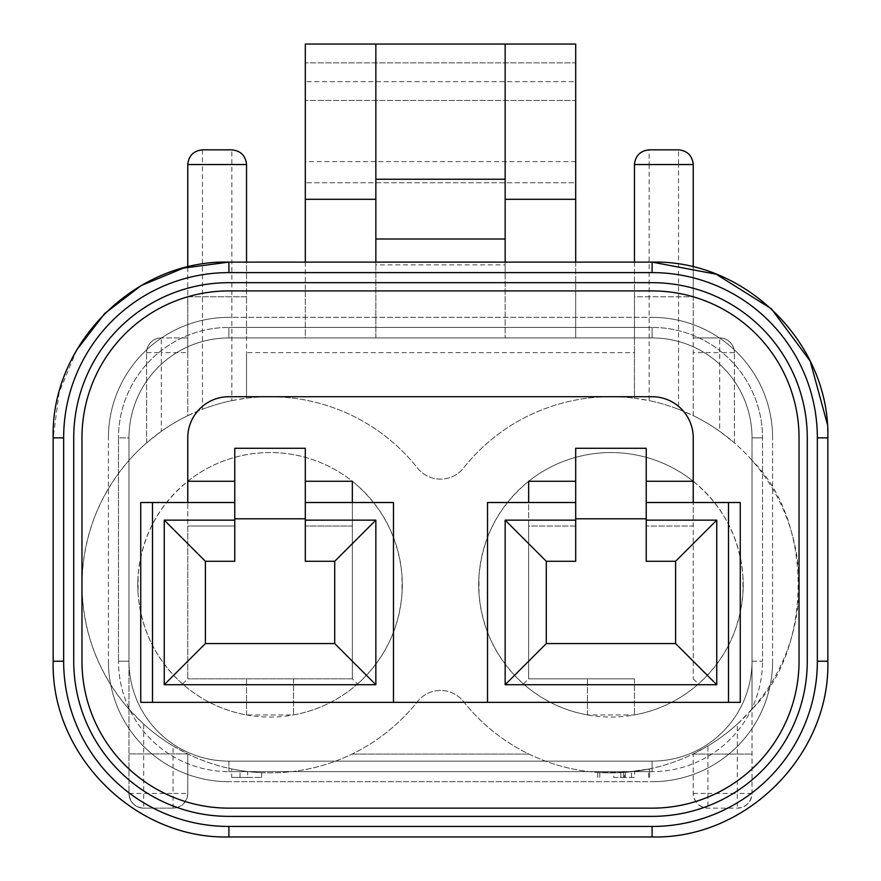 <?xml version="1.0" encoding="UTF-8"?>
<svg xmlns="http://www.w3.org/2000/svg" width="881" height="881" viewBox="0 0 881 881"><rect width="100%" height="100%" fill="white"/><g stroke="black" fill="none" stroke-linecap="round" stroke-linejoin="round"><path stroke-width="0.66" stroke-dasharray="4.41 3.3" d="M231.692 777.416L261.602 777.416L247.649 777.416L247.649 771.547A188.082 188.082 0 0 1 231.692 768.937L240.028 770.468A188.082 188.082 0 0 0 261.602 772.692A188.082 188.082 0 0 1 247.649 771.547L247.649 777.416L231.692 777.416L231.692 768.937M173.061 808.152L173.061 793.451L187.763 793.451A14.691 14.691 0 0 1 173.061 808.152L143.68 808.152L173.061 808.152C181.927 807.216 186.827 802.316 187.763 793.451L187.763 753.927L173.061 745.954L173.061 793.451L143.68 793.451L143.68 724.105L128.978 709.205C98.232 673.436 82.561 631.963 81.966 584.797A188.082 188.082 0 0 0 417.462 701.606A29.392 29.392 0 0 1 463.538 701.606A188.082 188.082 0 0 0 693.237 753.927L693.237 793.451C694.173 802.316 699.073 807.216 707.939 808.152L737.32 808.152C746.185 807.216 751.086 802.316 752.022 793.451L752.022 709.205L737.32 724.105L737.32 793.451L707.939 793.451L707.939 745.954A188.082 188.082 0 0 0 737.32 724.105M187.763 793.451L187.763 753.927A188.082 188.082 0 0 0 417.462 701.606A29.392 29.392 0 0 1 463.538 701.606A188.082 188.082 0 0 0 738.741 722.805A188.082 188.082 0 0 0 738.741 446.788A188.082 188.082 0 0 0 463.538 467.987A29.392 29.392 0 0 1 417.462 467.987A188.082 188.082 0 0 0 246.537 398.19L246.537 164.538A14.691 14.691 0 0 0 231.846 149.847L202.454 149.847A14.691 14.691 0 0 0 187.763 164.538L187.763 415.667A188.082 188.082 0 0 0 161.311 431.327L161.311 352.631L187.763 352.631L187.763 415.667L202.454 409.28L202.454 164.538L231.846 164.538L231.846 400.635A188.082 188.082 0 0 0 202.454 409.28M143.68 724.105A188.082 188.082 0 0 0 173.061 745.954M479 593.607A132.249 132.249 0 0 1 479 575.987L479 593.607C481.973 629.585 496.807 659.715 523.501 684.008C542.002 700.131 563.311 710.438 587.44 714.943L634.463 714.943C658.592 710.438 679.901 700.131 698.402 684.008C725.096 659.715 739.93 629.585 742.903 593.607L742.903 575.987C739.6 537.465 723.048 505.892 693.237 481.268L646.225 481.268L646.225 448.275L575.689 448.275L575.689 518.799L575.689 502.511L528.666 502.511L528.666 526.023L575.689 526.023L575.689 502.511M742.903 575.987A132.249 132.249 0 0 1 743.201 584.797A132.249 132.249 0 0 0 610.951 452.548A132.249 132.249 0 0 0 478.702 584.797A132.249 132.249 0 0 0 610.951 717.046A132.249 132.249 0 0 0 743.201 584.797A132.249 132.249 0 0 1 742.903 593.607M357.499 684.008C384.193 659.715 399.027 629.585 402 593.607L402 575.987C398.697 537.465 382.145 505.892 352.334 481.268L305.311 481.268L305.311 448.275L234.775 448.275L234.775 518.799L234.775 502.511L187.763 502.511L187.763 526.023L234.775 526.023L187.763 526.023L187.763 678.844L187.763 481.268C157.952 505.892 141.401 537.465 138.097 575.987L138.097 593.607C141.07 629.585 155.904 659.715 182.598 684.008C201.099 700.131 222.408 710.438 246.537 714.943L293.56 714.943C317.689 710.438 338.998 700.131 357.499 684.008L352.334 678.844L352.334 526.023L305.311 526.023L352.334 526.023L352.334 502.511L305.311 502.511L305.311 561.285L334.703 561.285L334.703 643.571L205.394 643.571L205.394 561.285L234.775 561.285L234.775 502.511M138.097 593.607A132.249 132.249 0 0 1 137.799 584.797A132.249 132.249 0 0 0 270.049 717.046A132.249 132.249 0 0 0 402.298 584.797A132.249 132.249 0 0 1 402 593.607M402 575.987A132.249 132.249 0 0 1 402.298 584.797A132.249 132.249 0 0 0 270.049 452.548A132.249 132.249 0 0 0 137.799 584.797A132.249 132.249 0 0 1 138.097 575.987M234.775 481.268L187.763 481.268A132.249 132.249 0 0 1 234.775 457.338C258.287 450.973 281.799 450.973 305.311 457.338A132.249 132.249 0 0 1 352.334 481.268L352.334 678.844L187.763 678.844L352.334 678.844M305.311 502.511L305.311 481.268M575.689 481.268L528.666 481.268C498.855 505.892 482.303 537.465 479 575.987M693.237 502.511L646.225 502.511L646.225 561.285L675.606 561.285L675.606 643.571L546.297 643.571L546.297 561.285L575.689 561.285L575.689 526.023L528.666 526.023L528.666 678.844L528.666 481.268A132.249 132.249 0 0 1 575.689 457.338C599.201 450.973 622.713 450.973 646.225 457.338A132.249 132.249 0 0 1 693.237 481.268L693.237 678.844L693.237 526.023L646.225 526.023L693.237 526.023L693.237 502.511L740.26 502.511M646.225 502.511L646.225 481.268M140.74 702.355L740.26 702.355M140.74 502.511L187.763 502.511M487.523 702.355L487.523 502.511L528.666 502.511M678.546 409.28L693.237 415.667L693.237 164.538A14.691 14.691 0 0 0 678.546 149.847L649.154 149.847L649.154 164.538L678.546 164.538L678.546 409.28A188.082 188.082 0 0 0 649.154 400.635L649.154 164.538L634.463 164.538L634.463 398.19A188.082 188.082 0 0 0 463.538 467.987A29.392 29.392 0 0 1 417.462 467.987A188.082 188.082 0 0 0 81.966 584.797C82.561 537.63 98.232 496.157 128.978 460.389L128.978 793.451C129.914 802.316 134.815 807.216 143.68 808.152L143.68 793.451L128.978 793.451A14.691 14.691 0 0 0 143.68 808.152A14.691 14.691 0 0 1 128.978 793.451L128.978 460.389A188.082 188.082 0 0 1 146.62 442.879L161.311 431.327M575.689 262.109L575.689 290.917L652.094 290.917L575.689 290.917L575.689 337.93L634.463 337.93L634.463 296.787L693.237 296.787L693.237 337.93L719.689 337.93L693.237 337.93L693.237 352.631L719.689 352.631L719.689 431.327A188.082 188.082 0 0 0 693.237 415.667L693.237 352.631M634.463 262.109L634.463 296.787L693.237 296.787A146.94 146.94 0 0 1 799.034 437.857A146.94 146.94 0 0 0 652.094 290.917A146.94 146.94 0 0 1 799.034 437.857L799.034 661.213A146.94 146.94 0 0 1 652.094 808.152A146.94 146.94 0 0 0 799.034 661.213A146.94 146.94 0 0 1 652.094 808.152L228.906 808.152A146.94 146.94 0 0 1 81.966 661.213A146.94 146.94 0 0 0 228.906 808.152A146.94 146.94 0 0 1 81.966 661.213L81.966 437.857A146.94 146.94 0 0 1 228.906 290.917A146.94 146.94 0 0 0 81.966 437.857A146.94 146.94 0 0 1 228.906 290.917L652.094 290.917A146.94 146.94 0 0 1 693.237 296.787L693.237 266.998M231.846 400.635L246.537 398.19L246.537 352.631L634.463 352.631L634.463 398.19L649.154 400.635M634.661 771.382L613.727 772.868A188.082 188.082 0 0 1 599.774 772.549L625.279 772.34L648.614 769.069L623.451 772.472A188.082 188.082 0 0 0 649.616 768.871A188.082 188.082 0 0 1 597.781 772.417L620.797 772.626L634.661 771.382L634.661 777.416L624.486 777.416L624.486 772.395M707.939 745.954L693.237 753.927L693.237 793.451A14.691 14.691 0 0 0 707.939 808.152L737.32 808.152A14.691 14.691 0 0 0 752.022 793.451L752.022 460.389C813.493 520.693 813.493 648.901 752.022 709.205L752.022 460.389A188.082 188.082 0 0 0 734.38 442.879L734.38 352.631L734.38 442.879L719.689 431.327M528.963 754.07L352.037 754.07L528.963 754.07M146.62 442.879L146.62 352.631L146.62 442.879M187.763 352.631L187.763 337.93L161.311 337.93L187.763 337.93L187.763 296.787L246.537 296.787L246.537 337.93L305.311 337.93L305.311 44.05L305.311 100.478L305.311 44.05L575.689 44.05L305.311 44.05L575.689 44.05L575.689 62.859L305.311 62.859L575.689 62.859L575.689 81.669L305.311 81.669L575.689 81.669L575.689 100.478L305.311 100.478L575.689 100.478L575.689 44.05L575.689 161.608L305.311 161.608M634.463 352.631L634.463 337.93L246.537 337.93L246.537 352.631M505.154 262.109L505.154 264.873L375.846 264.873L375.846 337.93L505.154 337.93L505.154 179.239L375.846 179.239L375.846 337.93L305.311 337.93L305.311 290.917L228.906 290.917L575.689 290.917M575.689 161.608L575.689 182.763L305.311 182.763L575.689 182.763L575.689 337.93L505.154 337.93L505.154 264.873M161.311 337.93A14.691 14.691 0 0 0 146.62 352.631A14.691 14.691 0 0 1 161.311 337.93A14.691 14.691 0 0 0 146.62 352.631L161.311 352.631L161.311 337.93M187.763 753.927L128.978 753.927L187.763 753.927M693.237 754.07L752.022 754.07L693.237 754.07M734.38 352.631A14.691 14.691 0 0 0 719.689 337.93A14.691 14.691 0 0 1 734.38 352.631L719.689 352.631L719.689 337.93A14.691 14.691 0 0 1 734.38 352.631M187.763 266.998L187.763 296.787L246.537 296.787L246.537 262.109M752.022 437.857L752.022 661.213A99.916 99.916 0 0 1 652.094 761.129L228.906 761.129A99.916 99.916 0 0 1 128.978 661.213L128.978 437.857A99.916 99.916 0 0 1 228.906 337.93L652.094 337.93A99.916 99.916 0 0 1 752.022 437.857L752.022 661.213A99.916 99.916 0 0 1 652.094 761.129L228.906 761.129A99.916 99.916 0 0 1 128.978 661.213L128.978 437.857A99.916 99.916 0 0 1 228.906 337.93L652.094 337.93A99.916 99.916 0 0 1 752.022 437.857A99.916 99.916 0 0 0 652.094 337.93L652.094 327.435L652.094 337.93A99.916 99.916 0 0 1 752.022 437.857L762.517 437.857A110.411 110.411 0 0 0 652.094 327.435A110.411 110.411 0 0 1 762.517 437.857A110.411 110.411 0 0 0 652.094 327.435A110.411 110.411 0 0 1 762.517 437.857L752.022 437.857L762.517 437.857L752.022 437.857L752.022 661.213L752.022 437.857M375.846 264.873L375.846 262.109M305.311 262.109L305.311 290.917M505.154 179.239L505.154 44.05M375.846 179.239L375.846 44.05M693.237 481.268L693.237 437.857A41.143 41.143 0 0 0 652.094 396.714L228.906 396.714A41.143 41.143 0 0 0 187.763 437.857L187.763 481.268M352.334 502.511L393.477 502.511L393.477 702.355M246.537 714.943L246.537 678.844L246.537 714.943M293.56 678.844L293.56 714.943L293.56 678.844M634.463 678.844L634.463 714.943L634.463 678.844L528.666 678.844L634.463 678.844M587.44 714.943L587.44 678.844L587.44 714.943M575.689 518.799L646.225 518.799M234.775 518.799L305.311 518.799M634.463 164.538A14.691 14.691 0 0 1 649.154 149.847A14.691 14.691 0 0 0 634.463 164.538M182.598 684.008L187.763 678.844M523.501 684.008L528.666 678.844M693.237 678.844L698.402 684.008M240.028 777.416L240.028 770.468M261.602 777.416L261.602 772.692L261.602 777.416M624.486 777.416L613.727 777.416L613.727 772.868M613.727 777.416L634.661 777.416M597.781 777.416L597.781 772.417L597.781 777.416M649.616 777.416L649.616 768.871L649.616 777.416M623.451 777.416L623.451 772.472M648.614 777.416L648.614 769.069M625.279 777.416L625.279 772.34M599.774 777.416L599.774 772.549M228.906 337.93A99.916 99.916 0 0 0 128.978 437.857L128.978 661.213A99.916 99.916 0 0 0 228.906 761.129L652.094 761.129A99.916 99.916 0 0 0 752.022 661.213L762.517 661.213L762.517 437.857L762.517 661.213L762.517 437.857L762.517 661.213L752.022 661.213A99.916 99.916 0 0 1 652.094 761.129L652.094 771.624A110.411 110.411 0 0 0 762.517 661.213A110.411 110.411 0 0 1 652.094 771.624A110.411 110.411 0 0 0 762.517 661.213A110.411 110.411 0 0 1 652.094 771.624L652.094 761.129L652.094 771.624L652.094 761.129L228.906 761.129L228.906 771.624L652.094 771.624L228.906 771.624L652.094 771.624L228.906 771.624L228.906 761.129A99.916 99.916 0 0 1 128.978 661.213L118.483 661.213A110.411 110.411 0 0 0 228.906 771.624A110.411 110.411 0 0 1 118.483 661.213A110.411 110.411 0 0 0 228.906 771.624A110.411 110.411 0 0 1 118.483 661.213L128.978 661.213L118.483 661.213L128.978 661.213L128.978 437.857L118.483 437.857L118.483 661.213L118.483 437.857L118.483 661.213L118.483 437.857L128.978 437.857A99.916 99.916 0 0 1 228.906 337.93L228.906 327.435A110.411 110.411 0 0 0 118.483 437.857A110.411 110.411 0 0 1 228.906 327.435A110.411 110.411 0 0 0 118.483 437.857A110.411 110.411 0 0 1 228.906 327.435L652.094 327.435L228.906 327.435L652.094 327.435L228.906 327.435L228.906 337.93L228.906 327.435L228.906 337.93L652.094 337.93L228.906 337.93M772.593 437.857A120.488 120.488 0 0 0 652.094 317.358A120.488 120.488 0 0 1 772.593 437.857A120.488 120.488 0 0 0 652.094 317.358A120.488 120.488 0 0 1 772.593 437.857A120.488 120.488 0 0 0 652.094 317.358A120.488 120.488 0 0 1 772.593 437.857L772.593 661.213L772.593 437.857M807.271 437.857A155.166 155.166 0 0 0 652.094 282.68A155.166 155.166 0 0 1 807.271 437.857A155.166 155.166 0 0 0 652.094 282.68A155.166 155.166 0 0 1 807.271 437.857A155.166 155.166 0 0 0 652.094 282.68L228.906 282.68A155.166 155.166 0 0 0 73.729 437.857L73.729 661.213A155.166 155.166 0 0 0 228.906 816.379L652.094 816.379A155.166 155.166 0 0 0 807.271 661.213L807.271 437.857M76.801 349.812L59.17 392.276L53.157 437.857L63.652 437.857A165.243 165.243 0 0 1 228.906 272.603A165.243 165.243 0 0 0 63.652 437.857L63.652 661.213A165.243 165.243 0 0 0 228.906 826.455L652.094 826.455A165.243 165.243 0 0 0 817.348 661.213L817.348 437.857A165.243 165.243 0 0 0 652.094 272.603L652.094 262.109L652.094 272.603L652.094 262.109L228.906 262.109L228.906 272.603A165.243 165.243 0 0 0 63.652 437.857L63.652 661.213A165.243 165.243 0 0 0 228.906 826.455L652.094 826.455A165.243 165.243 0 0 0 817.348 661.213L817.348 437.857A165.243 165.243 0 0 0 652.094 272.603A165.243 165.243 0 0 1 817.348 437.857L827.843 437.857L817.348 437.857L827.843 437.857L827.292 423.948M652.094 781.7A120.488 120.488 0 0 0 772.593 661.213A120.488 120.488 0 0 1 652.094 781.7A120.488 120.488 0 0 0 772.593 661.213A120.488 120.488 0 0 1 652.094 781.7A120.488 120.488 0 0 0 772.593 661.213A120.488 120.488 0 0 1 652.094 781.7L228.906 781.7L652.094 781.7M652.094 816.379A155.166 155.166 0 0 0 807.271 661.213A155.166 155.166 0 0 1 652.094 816.379A155.166 155.166 0 0 0 807.271 661.213A155.166 155.166 0 0 1 652.094 816.379L228.906 816.379L652.094 816.379M53.157 437.857L53.157 661.213L63.652 661.213A165.243 165.243 0 0 0 228.906 826.455L652.094 826.455A165.243 165.243 0 0 0 817.348 661.213L827.843 661.213L817.348 661.213L827.843 661.213L827.843 437.857M108.407 661.213A120.488 120.488 0 0 0 228.906 781.7A120.488 120.488 0 0 1 108.407 661.213A120.488 120.488 0 0 0 228.906 781.7A120.488 120.488 0 0 1 108.407 661.213A120.488 120.488 0 0 0 228.906 781.7A120.488 120.488 0 0 1 108.407 661.213L108.407 437.857L108.407 661.213M73.729 661.213A155.166 155.166 0 0 0 228.906 816.379A155.166 155.166 0 0 1 73.729 661.213A155.166 155.166 0 0 0 228.906 816.379A155.166 155.166 0 0 1 73.729 661.213L73.729 437.857L73.729 661.213M228.906 317.358A120.488 120.488 0 0 0 108.407 437.857A120.488 120.488 0 0 1 228.906 317.358A120.488 120.488 0 0 0 108.407 437.857A120.488 120.488 0 0 1 228.906 317.358A120.488 120.488 0 0 0 108.407 437.857A120.488 120.488 0 0 1 228.906 317.358L652.094 317.358L228.906 317.358M228.906 282.68A155.166 155.166 0 0 0 73.729 437.857A155.166 155.166 0 0 1 228.906 282.68A155.166 155.166 0 0 0 73.729 437.857A155.166 155.166 0 0 1 228.906 282.68L652.094 282.68L228.906 282.68M228.906 272.603L228.906 262.109L228.906 272.603L652.094 272.603M737.32 808.152A14.691 14.691 0 0 0 752.022 793.451L737.32 793.451L737.32 808.152M693.237 793.451L707.939 793.451L707.939 808.152M246.537 164.538L231.846 164.538L231.846 149.847M202.454 149.847L202.454 164.538L187.763 164.538M693.237 164.538L678.546 164.538L678.546 149.847A14.691 14.691 0 0 1 693.237 164.538M620.797 777.416L620.797 772.626M631.556 777.416L631.556 771.756M652.094 826.455L652.094 836.95L652.094 826.455L652.094 836.95L228.906 836.95L228.906 826.455"/><path stroke-width="1.32" d="M375.846 262.109L375.846 44.05L305.311 44.05L305.311 262.109M375.846 199.304L305.311 199.304M187.763 502.511L140.74 502.511L140.74 702.355L740.26 702.355L740.26 502.511L693.237 502.511L693.237 437.857A41.143 41.143 0 0 0 652.094 396.714L228.906 396.714A41.143 41.143 0 0 0 187.763 437.857L187.763 502.511L234.775 502.511L234.775 561.285L205.394 561.285L205.394 643.571L334.703 643.571L334.703 561.285L305.311 561.285L305.311 502.511L393.477 502.511L393.477 702.355M305.311 520.142L375.846 520.142L375.846 684.713L164.251 684.713L164.251 520.142L234.775 520.142M152.49 502.511L152.49 702.355M646.225 520.142L716.749 520.142L716.749 684.713L505.154 684.713L505.154 520.142L575.689 520.142L575.689 561.285L546.297 561.285L546.297 643.571L675.606 643.571L675.606 561.285L646.225 561.285L646.225 502.511L693.237 502.511M487.523 702.355L487.523 502.511L575.689 502.511L575.689 520.142M728.51 502.511L728.51 702.355M634.463 164.538C635.399 155.684 640.3 150.783 649.154 149.847L678.546 149.847C687.411 150.783 692.301 155.684 693.237 164.538L634.463 164.538L634.463 262.109M246.537 262.109L246.537 164.538C245.601 155.684 240.7 150.783 231.846 149.847L202.454 149.847C193.589 150.783 188.699 155.684 187.763 164.538L187.763 266.998M693.237 266.998L693.237 164.538M81.966 661.213A146.94 146.94 0 0 0 228.906 808.152L652.094 808.152A146.94 146.94 0 0 0 799.034 661.213L799.034 437.857A146.94 146.94 0 0 0 652.094 290.917L228.906 290.917A146.94 146.94 0 0 0 81.966 437.857L81.966 661.213M505.154 239.004L375.846 239.004M505.154 44.05L505.154 199.304L575.689 199.304L575.689 44.05L375.846 44.05M505.154 199.304L505.154 262.109M575.689 199.304L575.689 262.109M375.846 179.239L505.154 179.239M352.334 502.511L352.334 481.268L305.311 481.268M575.689 481.268L528.666 481.268L528.666 502.511M693.237 481.268L646.225 481.268M234.775 481.268L187.763 481.268M575.689 502.511L575.689 448.275L646.225 448.275L646.225 502.511M646.225 518.799L575.689 518.799M234.775 502.511L234.775 448.275L305.311 448.275L305.311 502.511M305.311 518.799L234.775 518.799M375.846 520.142L334.703 561.285M375.846 684.713L334.703 643.571M164.251 684.713L205.394 643.571M164.251 520.142L205.394 561.285M716.749 520.142L675.606 561.285M716.749 684.713L675.606 643.571M505.154 684.713L546.297 643.571M505.154 520.142L546.297 561.285M807.271 437.857A155.166 155.166 0 0 0 652.094 282.68L228.906 282.68A155.166 155.166 0 0 0 73.729 437.857L73.729 661.213A155.166 155.166 0 0 0 228.906 816.379L652.094 816.379A155.166 155.166 0 0 0 807.271 661.213L807.271 437.857M817.348 437.857A165.243 165.243 0 0 0 652.094 272.603L228.906 272.603A165.243 165.243 0 0 0 63.652 437.857L63.652 661.213A165.243 165.243 0 0 0 228.906 826.455L652.094 826.455A165.243 165.243 0 0 0 817.348 661.213L817.348 437.857L817.348 661.213L827.843 661.213L827.843 437.857L817.348 437.857M228.906 272.603L228.906 262.109C135.002 259.686 50.746 343.931 53.157 437.857L63.652 437.857L63.652 661.213L53.157 661.213C50.735 755.105 134.98 839.373 228.906 836.95L228.906 826.455M246.537 164.538L187.763 164.538M827.843 437.857C830.265 343.953 746.02 259.697 652.094 262.109L652.094 272.603M53.157 437.857L53.157 661.213C50.735 755.116 134.991 839.373 228.906 836.95L652.094 836.95L652.094 826.455M827.292 423.948L810.19 361.089L771.36 308.768L716.132 274.189L652.094 262.109L228.906 262.109L183.468 268.088L141.114 285.609L104.74 313.482L76.801 349.812M652.094 836.95C745.998 839.373 830.254 755.127 827.843 661.213C830.254 755.127 745.998 839.373 652.094 836.95"/></g></svg>

